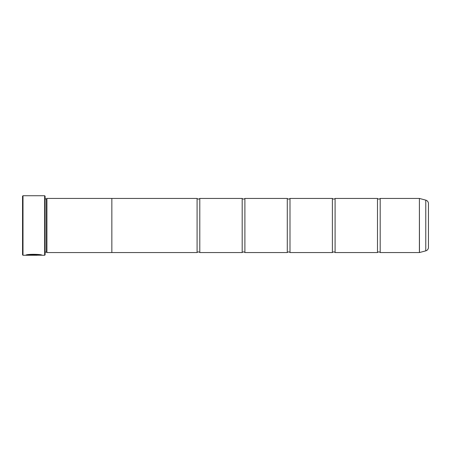 <?xml version="1.0" encoding="UTF-8"?>
<svg xmlns="http://www.w3.org/2000/svg" width="451" height="451" viewBox="0 0 451 451"><rect width="100%" height="100%" fill="white"/><g stroke="black" fill="none" stroke-linecap="round" stroke-linejoin="round"><path stroke-width="0.68" d="M425.778 250.857L425.778 200.143A3.608 3.608 0 0 1 428.45 203.626L428.45 247.374A3.608 3.608 0 0 1 425.778 250.857L419.396 252.56L419.396 198.44L380.193 198.44L380.193 252.56A1.765 1.765 0 0 0 377.487 252.56L335.093 252.56A1.765 1.765 0 0 0 332.387 252.56L289.993 252.56A1.765 1.765 0 0 0 287.287 252.56L244.893 252.56A1.765 1.765 0 0 0 242.187 252.56L199.793 252.56A1.765 1.765 0 0 0 197.087 252.56L111.848 252.56L111.848 198.429L46.904 198.429L46.904 252.571L46.453 252.12L46.453 198.88L46.904 198.429M380.193 198.44A1.765 1.765 0 0 1 377.487 198.44L377.487 252.56M377.487 198.44L335.093 198.44L335.093 252.56M335.093 198.44A1.765 1.765 0 0 1 332.387 198.44L332.387 252.56M332.387 198.44L289.993 198.44L289.993 252.56M289.993 198.44A1.765 1.765 0 0 1 287.287 198.44L287.287 252.56M287.287 198.44L244.893 198.44L244.893 252.56M244.893 198.44A1.765 1.765 0 0 1 242.187 198.44L242.187 252.56M242.187 198.44L199.793 198.44L199.793 252.56M199.793 198.44A1.765 1.765 0 0 1 197.087 198.44L197.087 252.56M419.396 198.44L419.464 252.549M41.622 255.176L23.001 255.266L22.55 254.815L22.55 196.185L23.001 195.734L23.001 255.266M44.649 255.266L44.649 195.734L45.1 196.185L45.1 254.815L44.649 255.266L41.943 255.266C42.456 254.195 26.271 253.828 25.797 255.255L37.083 255.255L27.844 255.165C30.037 254.076 40.725 254.843 40.325 255.266M44.649 195.734L23.001 195.734M45.1 252.12L46.453 252.12M45.1 198.88L46.453 198.88M419.396 252.56L380.193 252.56M425.778 200.143L419.464 198.451M111.848 252.571L46.904 252.571M197.087 198.44L111.848 198.44M41.588 255.176L41.943 255.266M37.083 255.165L26.124 255.165M40.325 255.176C40.72 254.753 30.048 253.986 27.844 255.074L27.844 255.165"/></g></svg>
